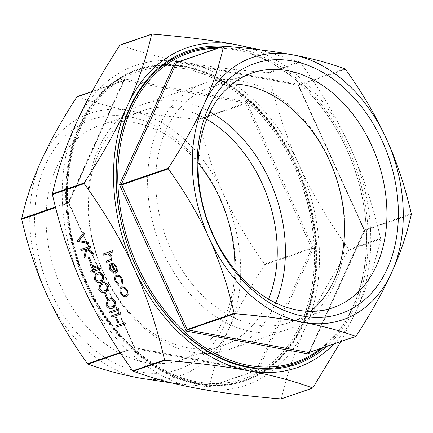 <?xml version="1.0" encoding="UTF-8"?>
<svg xmlns="http://www.w3.org/2000/svg" width="433" height="433" viewBox="0 0 433 433"><rect width="100%" height="100%" fill="white"/><g stroke="black" fill="none" stroke-linecap="round" stroke-linejoin="round"><path stroke-width="0.32" stroke-dasharray="2.17 1.62" d="M275.669 302.889A129.916 94.437 -109 0 1 228.868 349.626A129.916 94.437 -109 0 1 103.666 273.418A129.916 94.437 -109 0 1 144.373 103.92A129.916 94.437 -109 0 1 210.021 111.99M268.622 299.16A124.13 90.232 -109 0 1 223.233 345.453A124.13 90.232 -109 0 1 103.601 272.633A124.13 90.232 -109 0 1 142.5 110.68A124.13 90.232 -109 0 1 206.757 119.264M329.334 159.582A129.916 94.437 -109 0 1 288.627 329.08A129.916 94.437 -109 0 1 163.425 252.867A129.916 94.437 -109 0 1 204.132 83.374A129.916 94.437 -109 0 1 329.334 159.582M232.223 83.937A124.13 90.232 71 0 0 209.767 87.547A124.13 90.232 71 0 0 170.873 249.5A124.13 90.232 71 0 0 290.5 322.32A124.13 90.232 71 0 0 310.429 311.354M87.32 283.566A162.391 118.047 -109 0 1 138.208 71.699A162.391 118.047 -109 0 1 294.711 166.965A162.391 118.047 -109 0 1 243.822 378.832A162.391 118.047 -109 0 1 87.32 283.566M87.174 283.615A162.391 118.047 -109 0 1 138.057 71.748A162.391 118.047 -109 0 1 294.564 167.014A162.391 118.047 -109 0 1 243.676 378.88A162.391 118.047 -109 0 1 87.174 283.615M85.734 284.427A164.648 119.687 71 0 0 244.412 381.013A164.648 119.687 71 0 0 296.004 166.202A164.648 119.687 71 0 0 137.326 69.616A164.648 119.687 71 0 0 85.734 284.427M296.881 165.904A164.648 119.687 -109 0 1 245.289 380.71A164.648 119.687 -109 0 1 86.611 284.124A164.648 119.687 -109 0 1 138.203 69.312A164.648 119.687 -109 0 1 296.881 165.904M87.044 283.88A163.972 119.194 -109 0 1 138.425 69.951A163.972 119.194 -109 0 1 296.448 166.142A163.972 119.194 -109 0 1 245.067 380.071A163.972 119.194 -109 0 1 87.044 283.88M86.313 284.129A163.972 119.194 -109 0 1 137.694 70.206A163.972 119.194 -109 0 1 295.717 166.396A163.972 119.194 -109 0 1 244.336 380.326A163.972 119.194 -109 0 1 86.313 284.129M223.531 46.288A165.774 120.509 -109 0 1 347.986 148.173A165.774 120.509 -109 0 1 326.731 346.384M220.013 47.5A164.648 119.687 -109 0 1 346.535 148.828A164.648 119.687 -109 0 1 323.213 347.596M320.896 348.392A163.522 118.869 71 0 0 346.546 148.979A163.522 118.869 71 0 0 217.702 48.296M198.162 163.176A124.13 90.232 71 0 0 100.115 125.256A124.13 90.232 71 0 0 61.221 287.203A124.13 90.232 71 0 0 180.848 360.023A124.13 90.232 71 0 0 234.838 269.824M219.655 196.977A132.249 96.137 -109 0 1 189.827 364.305A132.249 96.137 -109 0 1 50.764 291.934A132.249 96.137 -109 0 1 80.592 124.607A132.249 96.137 -109 0 1 219.655 196.977M134.912 347.802L134.479 347.585L135.231 348.094L134.917 348.684L68.235 202.352L68.815 202.346L68.652 203.142L68.831 202.806L68.235 202.352L124.184 78.985L124.558 79.932L123.854 80.717L124.249 80.105L124.184 78.985L246.815 101.944L245.792 103.547L245.338 103.135L246.815 101.944L313.503 248.277L311.646 248.639L311.619 247.99L313.503 248.277L257.554 371.644L255.99 370.659L256.417 370.415L257.056 370.67L257.554 371.644L134.917 348.684L134.912 347.802L134.479 347.585L120.147 352.516M172.643 383.124L209.036 386.804L209.469 386.561C213.934 366.746 220.478 347.363 229.106 328.414C237.652 309.503 249.511 288.291 264.693 264.785L264.666 264.135C247.6 240.283 233.972 217.122 223.78 194.655C213.507 172.215 205.193 147.231 198.844 119.692L198.384 119.286C171.495 117.094 148.66 114.231 129.884 110.691C111.027 107.184 93.506 102.491 77.334 96.619L77.112 96.646M411.328 214.362L364.185 230.654L364.765 230.648L298.083 84.316L297.769 84.906L298.521 85.415L298.088 85.198L298.083 84.316L178.212 61.876M309.606 352.273L364.765 230.648L364.169 230.194L364.348 229.858L364.185 230.654M260.357 49.876L300.237 62.152C320.929 91.022 337.567 119.291 350.145 146.955C362.773 174.607 372.921 205.107 380.58 238.459L380.607 239.108C375.227 263.096 367.238 286.754 356.64 310.077L340.879 341.523M281.266 398.869L281.412 398.679C286.792 374.691 294.781 351.033 305.379 327.705C315.928 304.399 330.411 278.511 348.819 250.041L348.792 249.386C328.1 220.516 311.462 192.252 298.884 164.583C286.256 136.936 276.113 106.437 268.449 73.085L267.989 72.674C235.4 70.032 207.531 66.541 184.371 62.19C161.173 57.86 139.794 52.133 120.233 45.01L120.017 45.037M125.559 323.906L116.261 327.104L115.725 325.941M118.794 322.379L117.841 322.709L115.568 317.719M121.007 313.92L111.709 317.118L111.178 315.955M119.189 309.925L109.89 313.124L109.36 311.96M114.225 307.473L112.943 308.031C110.442 309.27 108.131 308.334 106.015 305.233L107.465 299.853M107.877 298.418L106.924 298.748L104.645 293.758M106.946 291.501L105.663 292.059C103.162 293.293 100.851 292.362 98.735 289.26L100.185 283.88M102.394 281.515L101.111 282.078C98.61 283.312 96.305 282.376 94.188 279.274L95.639 273.894M100.77 268.909L94.34 271.139M95.016 272.622L94.064 272.952L93.382 271.453L91.233 272.189L90.703 271.026M92.851 270.289L90.042 264.13M91.498 262.479L90.54 262.804L88.267 257.814M90.676 247.362L87.147 248.591M93.901 254.431L86.8 249.57M84.825 258.133L84.116 256.58L85.864 249.018L81.377 250.561L80.847 249.397M89.009 243.703L77.204 241.408L83.926 232.553M126.745 296.416L126.306 296.605C124.027 297.07 122.117 295.836 120.574 292.903C119.384 289.845 119.806 287.804 121.835 286.787M122.864 284.124L121.987 283.296L121.608 279.431C120.423 277.05 118.918 276 117.094 276.292L116.715 276.471M118.994 285.455L115.4 281.553C114.101 278.403 114.464 276.265 116.488 275.15M113.765 273.201L109.89 269.467L110.707 263.724M115.984 272.963L115.454 273.196L111.59 264.709L111.221 264.882M113.051 251.887L108.954 253.316M111.308 260.671L106.772 262.322L106.242 261.159M110.664 259.562L111.146 256.482L107.877 253.873L103.514 255.167L102.984 254.003M305.379 327.705A169.157 122.967 -109 0 1 197.361 388.439A169.157 122.967 -109 0 1 82.855 286.045A169.157 122.967 -109 0 1 76.36 122.923A169.157 122.967 -109 0 1 184.371 62.19A169.157 122.967 -109 0 1 298.884 164.583A169.157 122.967 -109 0 1 305.379 327.705M308.751 352.895L309.146 352.283L356.099 336.138M364.169 230.194L411.301 213.707M345.474 69.269L298.521 85.415L298.088 85.198L298.521 85.415L364.348 229.858M223.964 46.196L177.01 62.341L298.066 85.003L345.02 68.858M92.023 91.661L123.854 80.717L124.249 80.105L68.625 202.492L55.462 207.017M41.314 160.491A138.712 100.835 -109 0 1 129.884 110.691A138.712 100.835 -109 0 1 223.78 194.655A138.712 100.835 -109 0 1 229.106 328.414A138.712 100.835 -109 0 1 140.536 378.215A138.712 100.835 -109 0 1 46.64 294.251A138.712 100.835 -109 0 1 41.314 160.491M120.455 352.976L134.934 347.997L256.239 370.621L209.323 386.756M134.934 347.997L135.231 348.094M55.613 207.629L68.831 202.806M334.038 343.872A169.157 122.967 71 0 0 356.64 310.077A169.157 122.967 71 0 0 350.145 146.955A169.157 122.967 71 0 0 251.8 48.864M115.687 271.789L115.757 271.745C116.818 270.782 116.942 269.342 116.131 267.421L114.382 265.196L112.477 264.547M125.77 295.441C127.313 294.667 127.648 293.109 126.772 290.765C125.565 288.535 124.098 287.599 122.36 287.956L121.965 288.134M97.75 268.606L92.04 266.089M102.957 276.319L103.027 276.281C101.327 273.97 99.525 273.347 97.625 274.419L96.272 275.009M101.679 280.432L103.027 276.281M107.503 286.305L107.579 286.262C105.874 283.956 104.077 283.334 102.177 284.405L100.824 284.995M106.226 290.413L107.579 286.262M114.783 302.277L114.859 302.239C113.154 299.928 111.357 299.306 109.457 300.378L108.104 300.967M113.506 306.391L114.859 302.239M209.469 386.561L256.417 370.415L311.646 248.639L264.693 264.785M264.666 264.135L311.619 247.99L245.792 103.547L198.844 119.692M308.967 352.489L364.375 230.508M267.989 72.674L299.777 61.746M380.607 239.108L348.819 250.041M281.412 398.679L313.2 387.746M348.792 249.386L380.58 238.459M300.237 62.152L268.449 73.085M152.021 34.077L120.233 45.01M198.384 119.286L245.338 103.135L124.282 80.473L77.334 96.619M68.652 203.142L134.479 347.585M288.627 329.08L228.868 349.626M245.289 380.71L244.412 381.013M138.425 69.951L137.694 70.206M180.848 360.023L223.233 345.453M290.5 322.32L332.885 307.744M176.713 62.352L298.104 85.225L364.158 230.172L308.913 352.516M209.258 386.783L256.271 370.648L134.901 347.78L68.842 202.828L124.163 80.392L92.121 91.477M209.767 87.547L252.152 72.977M100.115 125.256L142.5 110.68M245.067 380.071L244.336 380.326M138.203 69.312L137.326 69.616M204.132 83.374L144.373 103.92"/><path stroke-width="0.65" d="M210.021 111.99A129.916 94.437 -109 0 1 269.575 180.133A129.916 94.437 -109 0 1 275.669 302.889M206.757 119.264A124.13 90.232 -109 0 1 262.127 183.5A124.13 90.232 -109 0 1 268.622 299.16M310.429 311.354A124.13 90.232 71 0 0 329.399 160.367A124.13 90.232 71 0 0 232.223 83.937M326.731 346.384A165.774 120.509 -109 0 1 136.276 267.199A165.774 120.509 -109 0 1 223.531 46.288M323.213 347.596A164.648 119.687 -109 0 1 136.265 267.047A164.648 119.687 -109 0 1 220.013 47.5M217.702 48.296A163.522 118.869 71 0 0 137.716 266.392A163.522 118.869 71 0 0 320.896 348.392M234.838 269.824A124.13 90.232 71 0 0 219.748 198.076A124.13 90.232 71 0 0 198.162 163.176M371.779 145.797A124.13 90.232 -109 0 1 332.885 307.744A124.13 90.232 -109 0 1 213.252 234.924A124.13 90.232 -109 0 1 252.152 72.977A124.13 90.232 -109 0 1 371.779 145.797M382.236 141.066A132.249 96.137 71 0 0 243.173 68.695A132.249 96.137 71 0 0 213.345 236.023A132.249 96.137 71 0 0 352.408 308.393A132.249 96.137 71 0 0 382.236 141.066M168.307 168.215L121.354 184.361L176.583 62.585L177.01 62.341L175.446 61.356L175.944 62.33L176.583 62.585L223.964 46.196C250.853 48.382 273.688 51.246 292.464 54.785C311.322 58.293 328.842 62.985 345.02 68.858L345.474 69.269C362.54 93.122 376.169 116.277 386.36 138.749C396.633 161.184 404.947 186.174 411.301 213.707L411.328 214.362C406.863 234.183 400.314 253.565 391.686 272.509C383.145 291.425 371.281 312.637 356.099 336.138L355.666 336.381C339.494 330.509 321.973 325.816 303.116 322.309C284.34 318.769 261.505 315.906 234.616 313.714L234.156 313.308C227.807 285.769 219.493 260.785 209.22 238.345C199.028 215.878 185.4 192.717 168.334 168.865L168.307 168.215C183.489 144.709 195.348 123.497 203.894 104.586C212.522 85.637 219.066 66.254 223.531 46.439M234.156 313.308L187.208 329.453L121.354 184.361L119.497 184.723L121.381 185.01L168.334 168.865M355.888 336.354L308.718 352.527L187.662 329.865L187.208 329.453L186.185 331.056L187.662 329.865L234.616 313.714M308.967 352.489L308.442 353.068L308.816 354.015L308.751 352.895L309.146 352.283M77.334 96.619L76.901 96.862C61.719 120.363 49.855 141.575 41.314 160.491C32.686 179.435 26.137 198.817 21.672 218.638L21.699 219.293C28.053 246.826 36.367 271.816 46.64 294.251C56.831 316.723 70.46 339.878 87.526 363.731L87.98 364.142C104.158 370.015 121.678 374.707 140.536 378.215L172.643 383.124M340.879 341.523L312.767 387.99C293.206 380.867 271.827 375.14 248.629 370.81C225.469 366.459 197.6 362.968 165.011 360.326L164.551 359.915C156.887 326.563 146.744 296.064 134.116 268.417C121.538 240.748 104.9 212.484 84.208 183.614L84.181 182.959C102.589 154.489 117.072 128.601 127.621 105.295C138.219 81.967 146.208 58.309 151.588 34.321L152.021 34.077C184.61 36.718 212.484 40.215 235.639 44.561L260.357 49.876M120.233 45.01L119.8 45.254C101.392 73.724 86.909 99.612 76.36 122.923C65.762 146.246 57.773 169.904 52.393 193.892L52.42 194.541C60.079 227.893 70.227 258.393 82.855 286.045C95.433 313.709 112.071 341.978 132.763 370.848L133.223 371.254C152.779 378.377 174.158 384.103 197.361 388.439C220.516 392.785 248.39 396.282 280.979 398.923L312.983 387.963M115.725 325.941L125.029 322.742L125.559 323.906L116.185 327.142L115.725 325.941M115.568 317.719L116.52 317.389L118.794 322.379L117.771 322.747L115.568 317.719M111.178 315.955L120.477 312.756L121.007 313.92L111.638 317.162L111.178 315.955M109.36 311.96L118.658 308.761L119.189 309.925L109.814 313.167L109.36 311.96M107.465 299.853L108.921 299.214C111.389 297.92 113.679 298.808 115.795 301.871L114.225 307.473M104.645 293.758L105.603 293.428L107.877 298.418L106.848 298.786L104.645 293.758M100.185 283.88L101.641 283.242C104.109 281.948 106.399 282.836 108.515 285.899L106.946 291.501M95.639 273.894L97.095 273.255C99.558 271.962 101.852 272.85 103.963 275.913L102.394 281.515M89.972 264.173L100.77 268.909L94.264 271.166L94.946 272.666L93.988 272.99L93.306 271.496L91.163 272.233L90.632 271.069L92.776 270.327L89.972 264.173L100.7 268.953M94.34 271.139L94.946 272.666M90.632 271.069L92.77 270.316M88.267 257.814L89.22 257.483L91.498 262.479L90.47 262.847L88.267 257.814M84.754 258.171L84.045 256.617L85.794 249.056L81.301 250.599L80.847 249.397L90.145 246.198L90.676 247.362L87.06 248.618L93.144 252.775L93.901 254.431L86.746 249.532L84.754 258.171L86.8 249.57M87.147 248.591L93.144 252.775M83.926 232.553L84.495 233.798L79.136 240.645L88.44 242.453L88.938 243.741L77.058 241.284L83.926 232.553M121.354 287.003L124.834 287.258L127.611 290.483L128.13 294.472L126.306 296.605M126.236 296.643C123.957 297.108 122.046 295.874 120.504 292.946C119.313 289.883 119.73 287.848 121.76 286.83L124.764 287.301L127.535 290.527L128.06 294.516L126.236 296.643L126.745 296.416M116.017 275.366L116.488 275.15C118.896 274.733 120.894 276.092 122.479 279.231L122.793 284.162L121.917 283.339L121.532 279.474C120.347 277.088 118.842 276.043 117.018 276.33L116.677 276.487M117.094 276.292C115.514 277.163 115.232 278.83 116.244 281.288L119.005 284.324L118.918 285.493L115.33 281.596C114.031 278.441 114.393 276.308 116.417 275.193L116.488 275.15M111.59 264.709C110.134 265.418 109.825 266.858 110.659 269.034L113.684 272.032L113.765 273.201L109.82 269.505C108.651 266.484 109.094 264.493 111.146 263.529L113.911 263.843L116.867 267.118L117.273 271.394L115.384 273.239L111.514 264.752L111.189 264.904M110.707 263.724L113.982 263.805L116.937 267.074L117.343 271.356L115.984 272.963M112.001 256.439L111.27 260.693L106.702 262.366L106.172 261.202L110.853 259.432L111.075 256.52L107.806 253.917L103.444 255.21L102.913 254.047L112.52 250.723L113.051 251.887L108.954 253.316L112.077 256.401L111.308 260.671M109.029 253.273L112.077 256.401M106.172 261.202L110.924 259.394M151.734 34.131L152.021 34.077M251.8 48.864A169.157 122.967 71 0 0 235.639 44.561A169.157 122.967 71 0 0 127.621 105.295A169.157 122.967 71 0 0 134.116 268.417A169.157 122.967 71 0 0 248.629 370.81A169.157 122.967 71 0 0 334.038 343.872M303.116 322.309A138.712 100.835 71 0 0 391.686 272.509A138.712 100.835 71 0 0 386.36 138.749A138.712 100.835 71 0 0 292.464 54.785A138.712 100.835 71 0 0 203.894 104.586A138.712 100.835 71 0 0 209.22 238.345A138.712 100.835 71 0 0 303.116 322.309M223.677 46.244L223.964 46.196M102.913 254.047L112.52 250.723M112.45 250.767L112.981 251.93M111.514 264.752C110.058 265.456 109.749 266.896 110.588 269.072L113.608 272.076L113.69 273.239M110.745 263.702L111.216 263.491M112.407 264.585L115.687 271.789C116.748 270.82 116.872 269.38 116.06 267.464L114.312 265.24L112.407 264.585M112.499 264.595L115.752 271.729M116.055 275.345L116.417 275.193C118.826 274.771 120.823 276.135 122.409 279.274L122.479 279.231M122.409 279.274L122.793 284.162M117.018 276.33C115.443 277.207 115.156 278.868 116.174 281.326L119.005 284.324M118.934 284.362L118.918 285.493M121.392 286.982L121.835 286.787M122.285 287.994C120.747 288.768 120.428 290.321 121.332 292.654C122.512 294.889 123.968 295.831 125.7 295.485C127.242 294.705 127.578 293.146 126.701 290.808C125.494 288.578 124.022 287.642 122.285 287.994L121.927 288.156M122.36 287.956C120.818 288.73 120.498 290.278 121.408 292.611C122.582 294.851 124.038 295.793 125.77 295.441L126.052 295.328M125.77 295.441L126.084 295.306M83.856 232.591L84.424 233.842L79.066 240.688L88.44 242.453M88.364 242.491L88.938 243.741M80.771 249.435L90.145 246.198M93.068 252.812L93.826 254.474M90.075 246.236L90.605 247.4M88.197 257.851L89.22 257.483M89.149 257.527L91.423 262.517M91.969 266.133L93.728 270.003L97.771 268.612L91.969 266.133M92.077 266.181L93.804 269.959L97.75 268.606M94.113 279.317L95.601 273.916L97.019 273.299C99.487 272.005 101.777 272.893 103.893 275.951L102.361 281.537L101.041 282.116C98.54 283.35 96.229 282.419 94.113 279.317M97.555 274.462L96.234 275.031L95.087 279.025L97.95 281.261L101.641 280.454L102.957 276.319C101.252 274.008 99.455 273.391 97.555 274.462M96.272 275.009L95.157 278.987L98.026 281.223L101.679 280.432M98.664 289.298L100.153 283.896L101.571 283.279C104.039 281.991 106.329 282.873 108.439 285.937L106.908 291.523L105.592 292.102C103.086 293.336 100.781 292.399 98.664 289.298M102.107 284.443L100.786 285.017L99.633 289.011L102.502 291.247L106.193 290.435L107.503 286.305C105.804 283.994 104.001 283.371 102.107 284.443M100.824 284.995L99.709 288.968L102.572 291.203L106.226 290.413M104.575 293.796L105.603 293.428M105.528 293.466L107.806 298.461M105.944 305.276L107.433 299.874L108.851 299.257C111.319 297.964 113.608 298.846 115.719 301.909L114.193 307.495L112.872 308.074C110.366 309.308 108.061 308.377 105.944 305.276M109.387 300.421L108.066 300.989L106.913 304.984L109.782 307.219L113.473 306.407L114.783 302.277C113.083 299.966 111.281 299.349 109.387 300.421M108.104 300.967L106.989 304.946L109.852 307.181L113.506 306.391M109.284 312.004L118.658 308.761M118.588 308.805L119.118 309.968M111.108 315.993L120.477 312.756M120.406 312.799L120.937 313.963M115.497 317.757L116.52 317.389M116.45 317.427L118.723 322.423M115.654 325.979L125.029 322.742M124.958 322.78L125.489 323.944M178.212 61.876L175.446 61.356L119.497 184.723L186.185 331.056L308.816 354.015L309.606 352.273M87.98 364.142L120.455 352.976M21.699 219.293L55.613 207.629M76.901 96.862L92.023 91.661M133.223 371.254L165.011 360.326M52.42 194.541L84.208 183.614M119.8 45.254L151.588 34.321M164.551 359.915L132.763 370.848M84.181 182.959L52.393 193.892M55.462 207.017L21.672 218.638M120.147 352.516L87.526 363.731M312.929 387.99L281.206 398.896M151.794 34.104L120.071 45.01M355.829 336.381L308.843 352.592M223.742 46.217L176.729 62.352M92.121 91.477L77.171 96.619"/></g></svg>
